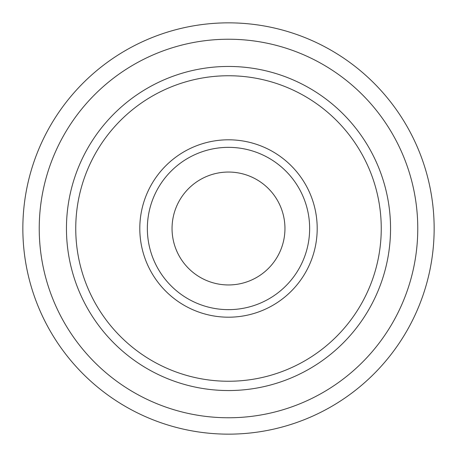 <?xml version="1.0" encoding="UTF-8"?>
<svg xmlns="http://www.w3.org/2000/svg" width="457" height="457" viewBox="0 0 457 457"><rect width="100%" height="100%" fill="white"/><g stroke="black" fill="none" stroke-linecap="round" stroke-linejoin="round"><path stroke-width="0.69" d="M284.951 228.5A56.451 56.451 0 0 1 228.5 284.951A56.451 56.451 0 0 1 172.049 228.5A56.451 56.451 0 0 1 228.5 172.049A56.451 56.451 0 0 1 284.951 228.5M228.5 22.85A205.65 205.65 0 0 0 22.85 228.5A205.65 205.65 0 0 1 228.5 22.85A205.65 205.65 0 0 1 434.15 228.5A205.65 205.65 0 0 1 228.5 434.15A205.65 205.65 0 0 1 22.85 228.5A205.65 205.65 0 0 0 228.5 434.15M309.646 228.5A81.146 81.146 0 0 1 228.5 309.646A81.146 81.146 0 0 1 147.354 228.5A81.146 81.146 0 0 1 228.5 147.354A81.146 81.146 0 0 1 309.646 228.5M317.198 228.5A88.698 88.698 0 0 1 228.5 317.198A88.698 88.698 0 0 1 139.802 228.5A88.698 88.698 0 0 1 228.5 139.802A88.698 88.698 0 0 1 317.198 228.5M381.252 228.5A152.752 152.752 0 0 1 228.5 381.252A152.752 152.752 0 0 1 75.748 228.5A152.752 152.752 0 0 1 228.5 75.748A152.752 152.752 0 0 1 381.252 228.5M66.454 228.5A162.046 162.046 0 0 1 228.5 66.454A162.046 162.046 0 0 1 390.546 228.5A162.046 162.046 0 0 1 228.5 390.546A162.046 162.046 0 0 1 66.454 228.5M417.767 228.5A189.267 189.267 0 0 1 228.5 417.767A189.267 189.267 0 0 1 39.233 228.5A189.267 189.267 0 0 1 228.5 39.233A189.267 189.267 0 0 1 417.767 228.5M22.85 228.5A205.65 205.65 0 0 1 228.5 22.85A205.65 205.65 0 0 1 434.15 228.5"/></g></svg>
